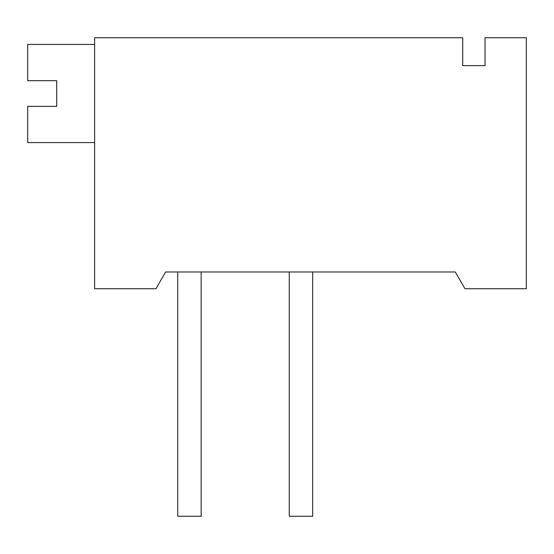 <?xml version="1.0" encoding="UTF-8"?>
<svg xmlns="http://www.w3.org/2000/svg" width="554" height="554" viewBox="0 0 554 554"><rect width="100%" height="100%" fill="white"/><g stroke="black" fill="none" stroke-linecap="round" stroke-linejoin="round"><path stroke-width="0.83" d="M455.291 271.979L464.951 288.71L526.3 288.71L526.3 37.741L485.027 37.741L485.027 65.628L462.722 65.628L462.722 37.741L94.623 37.741L94.623 288.71L155.972 288.71L165.632 271.979L455.291 271.979L165.632 271.979M201.15 271.979L201.15 516.259L177.723 516.259L177.723 271.979M289.271 271.979L289.271 516.259L312.691 516.259L312.691 271.979M94.623 142.593L27.7 142.593L27.7 106.34L56.702 106.34L56.702 80.683L27.7 80.683L27.7 44.431L94.623 44.431"/></g></svg>
